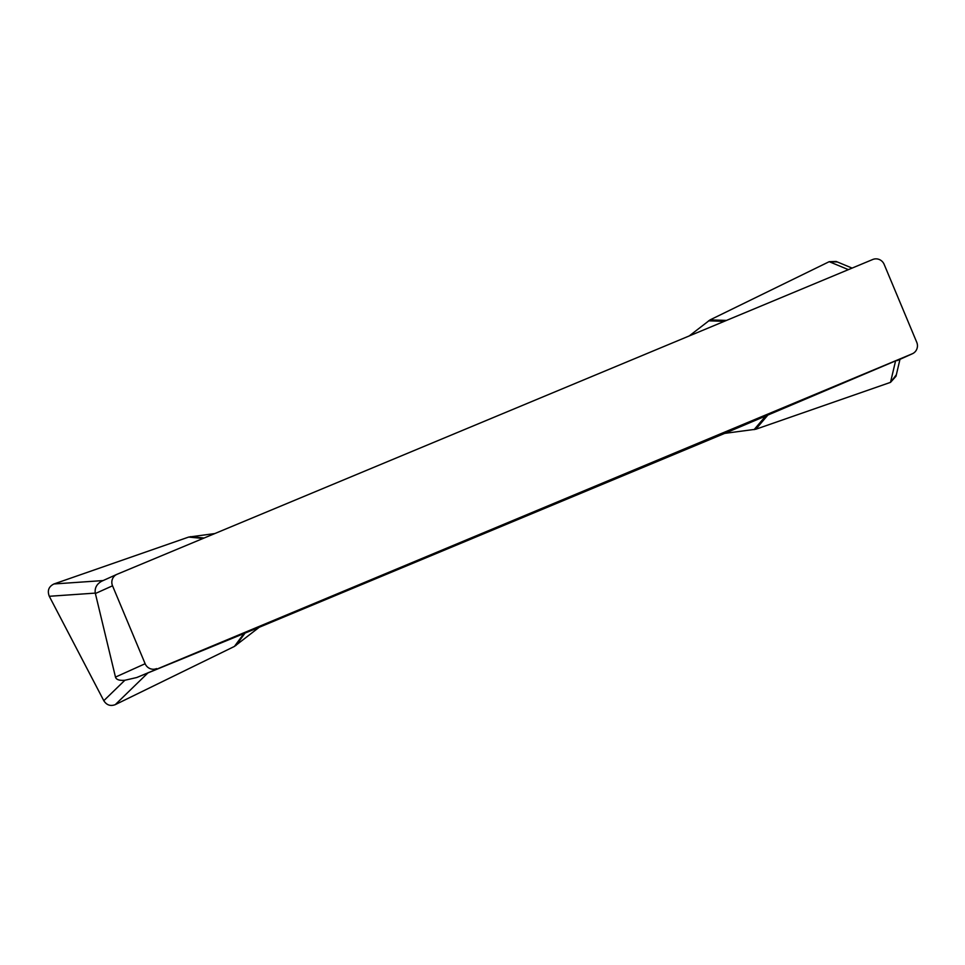 <?xml version="1.0" encoding="UTF-8"?>
<svg xmlns="http://www.w3.org/2000/svg" width="965" height="965" viewBox="0 0 965 965"><rect width="100%" height="100%" fill="white"/><g stroke="black" fill="none" stroke-linecap="round" stroke-linejoin="round"><path stroke-width="1.45" d="M115.474 677.092L145.136 663.727L112.531 585.803A8.89 8.661 65.7 0 1 117.091 574.271L872.734 259.501A8.89 8.661 65.7 0 1 884.157 264.374L916.75 342.298A8.89 8.661 65.7 0 1 912.19 353.829L136.74 677.526L124.859 680.265C119.37 680.711 116.246 679.65 115.474 677.092L95.282 593.101C94.558 588.011 96.705 584.042 101.747 581.183M136.74 677.526L259.235 627.274L234.423 646.429L115.269 704.643C110.468 706.44 106.645 705.125 103.798 700.699L49.287 596.286C47.152 590.664 48.708 586.563 53.956 583.97L188.682 537.071L214.785 533.573M895.99 376.254L890.514 382.357L755.8 429.244L724.703 433.381L259.235 627.274M724.703 433.381L912.19 353.829M145.136 663.727A8.89 8.661 65.7 0 0 156.559 668.6M689.203 335.953L710.047 319.897L829.2 261.684L836.197 261.479M896.34 374.794L890.454 382.381L755.8 429.244L768.092 414.817M754.075 429.654L765.945 415.734M837.355 261.961L829.152 261.708L710.047 319.897L726.488 320.416M708.563 320.826L724.305 321.333M188.682 537.071L203.036 538.47M190.395 536.673L204.146 538.012M234.423 646.429L244.362 632.98M235.918 645.489L245.496 632.521M112.531 585.803L95.354 593.535M890.514 382.357L895.472 361.32M848.38 269.645L829.2 261.684M53.956 583.97L103.122 580.568M95.282 593.101L49.287 596.286M103.798 700.699L124.859 680.265M148.284 672.581L115.269 704.643M116.874 574.368L101.482 581.304M897.016 360.669L912.408 353.733M836.257 261.503L852.107 268.101M896.015 376.169L899.971 359.342"/></g></svg>
